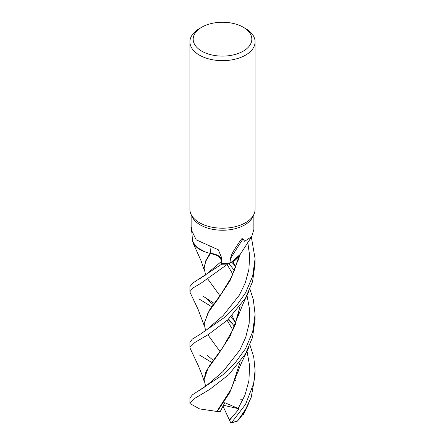 <?xml version="1.0" encoding="UTF-8"?>
<svg xmlns="http://www.w3.org/2000/svg" width="445" height="445" viewBox="0 0 445 445"><rect width="100%" height="100%" fill="white"/><g stroke="black" fill="none" stroke-linecap="round" stroke-linejoin="round"><path stroke-width="0.67" d="M227.896 263.946L235.177 260.247L240.128 254.479L235.183 260.247L227.94 263.93A32.568 18.801 180 0 1 221.677 264.185L221.771 261.232L221.677 264.185L192.535 283.209L189.915 286.625L189.915 291.681L192.696 288.154L201.023 283.209L227.896 263.946A32.585 18.812 180 0 1 221.677 264.197L221.771 261.321M221.755 260.559L218.284 255.825L210.235 253.327A26.945 15.553 180 0 1 204.761 251.787A26.945 15.553 180 0 1 192.424 240.261L191.812 230.849L196.189 239.822L218.3 249.762L221.632 257.733L221.821 263.496A31.367 18.106 180 0 0 229.843 262.995L230.577 258.517C230.833 255.78 232.813 251.753 236.512 246.43C239.321 242.247 243.053 235.8 242.976 239.037L244.678 241.301L251.681 236.629L253.867 229.509L253.867 214.501M192.958 242.731L197.697 248.143L205.668 252.104L197.708 248.149L192.963 242.736M192.285 238.348A32.585 18.812 180 0 0 191.973 238.809L191.973 238.843A32.568 18.801 180 0 1 192.285 238.375A32.568 18.801 180 0 0 191.973 238.843L192.218 240.673L196.34 247.042L204.761 251.787M243.237 27.212L245.545 28.541A32.585 18.812 180 0 1 255.085 41.841L255.085 209.389A32.585 18.812 180 0 1 253.989 214.229A32.585 18.812 180 0 1 245.54 222.695A32.585 18.812 180 0 1 214.039 227.556A32.585 18.812 180 0 1 191.011 214.229A32.585 18.812 180 0 1 189.915 209.389L189.915 41.841A32.585 18.812 180 0 1 199.455 28.541A32.585 18.812 180 0 1 199.46 28.541L201.763 27.212A29.331 16.932 180 0 1 243.237 27.212A29.331 16.932 180 0 1 243.237 51.158A29.331 16.932 180 0 1 201.763 51.158A29.331 16.932 180 0 1 201.763 27.212L199.455 28.541M253.989 214.229L252.81 216.793A31.367 18.106 180 0 1 244.678 224.936A31.367 18.106 180 0 1 214.362 229.62A31.367 18.106 180 0 1 192.19 216.793L191.011 214.229M255.085 41.841A32.585 18.812 180 0 1 245.54 55.147A32.585 18.812 180 0 1 210.029 59.224A32.585 18.812 180 0 1 189.915 41.841M192.073 233.942L191.133 228.179L191.678 227.606L191.812 230.849M230.577 258.517A561.529 523.47 -17.6 0 1 242.976 239.037M251.681 236.629L239.432 255.608A26.945 15.553 180 0 1 229.843 262.995M221.677 264.185A32.568 18.801 180 0 0 227.94 263.93L230.56 262.889L240.122 254.484M210.235 253.327A26.945 15.553 180 0 0 210.563 253.389A13.25 7.648 180 0 1 221.732 259.702M221.755 260.47L218.245 255.78L210.396 253.405M210.563 253.389A551.422 91.931 116 0 0 209.829 245.812M211.809 362.48L199.46 355.027M251.369 237.085L255.085 258.706L252.649 276.25L245.54 292.855L236.395 305.86L225.632 316.634L199.343 334.835L192.379 339.034L189.915 342.288L189.915 347.356L194.81 342.528L208.627 334.345L227.812 319.833L245.54 298.033L252.571 281.613L255.085 263.501M190.148 292.56L189.915 291.681M249.929 344.897L253.761 357.185L255.085 370.218L253.672 383.473L245.54 404.388L231.745 422.411L230.744 422.75A31.773 18.345 180 0 0 234.927 421.916L237.446 421.087A32.585 18.812 180 0 1 231.745 422.411M237.446 421.087L245.545 409.411L251.241 397.252L255.085 375.063M245.54 348.674L234.943 363.142L222.722 374.924L192.451 394.798L189.915 397.997L189.915 403.181L195.244 398.069L209.89 389.314L228.763 374.707L245.54 353.781L252.499 337.521L255.085 319.582L255.085 314.393L252.682 331.831L245.54 348.674M240.161 361.846L231.472 388.635L216.837 411.447L199.538 408.894L189.943 403.526L189.915 403.181M232.952 324.327L228.079 319.577M211.698 306.75L199.455 299.207M240.506 399.104L242.564 400.645M244.338 412.571L237.569 421.014M205.618 330.613L204.088 323.471L209.361 310.182L220.676 294.757L231.762 276.707L239.093 256.32M219.991 351.467L207.871 334.829M204.088 324.021L207.999 312.846L218.145 298.851L230.16 280.411L238.882 257.822M206.524 329.895L223.034 315.694L239.327 295.157L245.295 282.82L248.855 269.637L249.712 255.964L247.776 242.486L249.712 255.964L248.855 269.637L245.295 282.82L239.327 295.157L223.034 315.694L206.524 329.895L199.343 334.835M230.894 423.061L229.247 419.685L231.411 418.011L239.093 408.849L224.753 402.669L220.275 411.547L217.221 411.514L229.726 392.601L238.893 369.161M202.981 296.159L214.195 303.384M230.727 316.99L234.693 321.19M205.618 274.804L204.088 268.257L205.746 261.254L210.468 253.422M214.484 254.162L215.564 254.512M235.628 323.576L232.123 315.561M219.947 295.797L207.826 279.043M238.125 408.538L244.956 395.177L248.894 380.809L249.634 365.862L247.003 351.155L249.634 365.862L248.894 380.809L244.956 395.177L238.125 408.538M234.526 326.402L228.635 319.048L234.526 326.402M206.436 298.795L213.238 304.636M206.146 274.398L221.766 261.143L206.146 274.398L199.716 278.798M204.088 268.257L205.607 261.02L210.046 253.288M217.221 411.514L216.637 411.414M231.828 262.289L234.532 265.203M249.929 289.083L253.372 299.797L255.085 314.398M205.623 386.36L204.083 379.646L207.954 368.516L218.039 354.604L230.026 336.292L238.804 313.825M235.611 267.857L232.98 261.666M205.851 386.188L222.951 371.569L239.794 350.165L245.701 337.349L249.15 323.498L249.584 309.397L246.986 295.385L249.584 309.397L249.15 323.498L245.701 337.349L239.794 350.165L222.951 371.569L205.896 386.154L199.099 390.588M234.498 270.616L228.919 263.574L234.498 270.616M233.18 261.549L235.716 267.573M240.15 306.232L233.881 327.954L222.428 348.073L210.029 364.939L205.712 372.176L204.083 379.646M229.247 419.685L223.012 406.14M239.093 408.849L223.457 405.256M229.553 420.241L231.411 418.011M191.133 228.179L191.133 214.501M243.237 414.896L248.571 403.648M190.11 292.476L198.242 309.703L204.199 325.668M238.075 260.459L240.228 254.245M206.808 354.899L213.288 360.422M205.262 329.728L204.961 331.358M238.809 256.721L237.98 260.792M227.2 320.4L232.902 330.146M235.488 380.308L235.377 380.597M205.223 273.853L205.195 275.305M238.103 371.725C238.576 369.684 239.977 366.14 242.314 361.084L248.794 347.523M192.991 242.798L201.112 260.904L204.227 270.171M205.234 385.426L205.128 386.766M227.167 264.614L232.885 274.32M239.466 307.128L238.064 316.078M235.644 324.132L235.455 324.627M190.137 348.329L198.17 365.378L202.036 374.818L204.222 381.554M238.025 316.217L243.476 302.873L248.777 291.72M255.085 370.218L255.085 375.257M255.085 258.706L255.085 263.763"/></g></svg>
